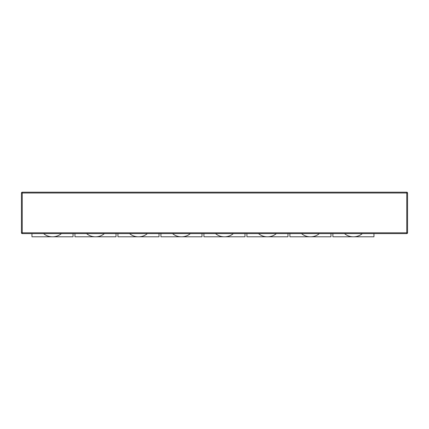 <?xml version="1.0" encoding="UTF-8"?>
<svg xmlns="http://www.w3.org/2000/svg" width="429" height="429" viewBox="0 0 429 429"><rect width="100%" height="100%" fill="white"/><g stroke="black" fill="none" stroke-linecap="round" stroke-linejoin="round"><path stroke-width="0.64" d="M73.037 233.607L73.037 236.792L31.96 236.792L31.96 233.607M116.023 233.607L116.023 236.792L74.946 236.792L74.946 233.607M159.014 233.607L159.014 236.792L117.937 236.792L117.937 233.607M202 233.607L202 236.792L160.923 236.792L160.923 233.607M244.991 233.607L244.991 236.792L203.914 236.792L203.914 233.607M287.977 233.607L287.977 236.792L246.9 236.792L246.9 233.607M330.968 233.607L330.968 236.792L289.891 236.792L289.891 233.607M373.954 233.607L373.954 236.792L332.877 236.792L332.877 233.607M406.756 233.607L22.244 233.607A0.794 0.794 0 0 1 21.45 232.808L21.45 193.007A0.794 0.794 0 0 1 22.244 192.208L406.756 192.208L406.756 193.007L22.244 193.007L22.244 232.808L406.756 232.808L406.756 193.007L407.55 193.007L407.55 232.808A0.794 0.794 0 0 1 406.756 233.607A0.794 0.794 0 0 0 407.55 232.808L406.756 232.808L406.756 233.607A0.794 0.794 0 0 0 407.55 232.808M407.55 193.007A0.794 0.794 0 0 0 406.756 192.208A0.794 0.794 0 0 1 407.55 193.007A0.794 0.794 0 0 0 406.756 192.208M21.45 232.808A0.794 0.794 0 0 0 22.244 233.607A0.794 0.794 0 0 1 21.45 232.808L22.244 232.808L22.244 233.607M22.244 192.208A0.794 0.794 0 0 0 21.45 193.007L22.244 193.007L22.244 192.208M61.411 233.607C58.88 235.693 55.974 236.754 52.692 236.792M104.403 233.607C101.871 235.693 98.965 236.754 95.683 236.792M147.388 233.607C144.857 235.693 141.951 236.754 138.669 236.792M190.379 233.607C187.848 235.693 184.942 236.754 181.66 236.792M233.365 233.607C230.834 235.693 227.928 236.754 224.646 236.792M276.356 233.607C273.825 235.693 270.919 236.754 267.637 236.792M319.342 233.607C316.811 235.693 313.905 236.754 310.623 236.792M362.333 233.607C359.802 235.693 356.896 236.754 353.614 236.792M344.498 233.607C347.034 235.693 349.941 236.754 353.223 236.792M301.512 233.607C304.043 235.693 306.95 236.754 310.231 236.792M258.521 233.607C261.057 235.693 263.964 236.754 267.246 236.792M215.535 233.607C218.066 235.693 220.973 236.754 224.254 236.792M172.544 233.607C175.08 235.693 177.987 236.754 181.269 236.792M129.558 233.607C132.089 235.693 134.996 236.754 138.277 236.792M86.572 233.607C89.103 235.693 92.01 236.754 95.292 236.792M43.581 233.607C46.112 235.693 49.019 236.754 52.3 236.792"/></g></svg>
